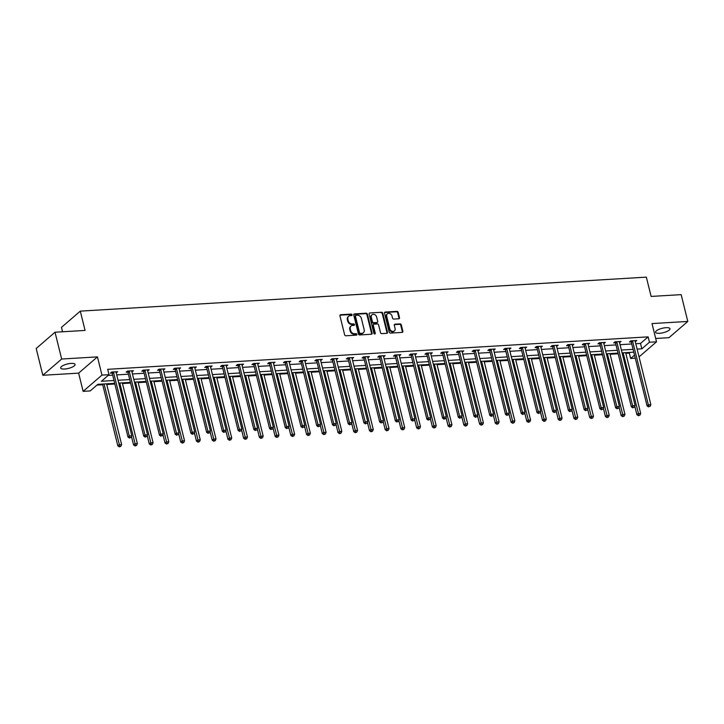 <?xml version="1.0" encoding="UTF-8"?>
<svg xmlns="http://www.w3.org/2000/svg" width="724" height="724" viewBox="0 0 724 724"><rect width="100%" height="100%" fill="white"/><g stroke="black" fill="none" stroke-linecap="round" stroke-linejoin="round"><path stroke-width="1.09" d="M352.063 314.795A0.796 0.652 49.2 0 0 351.185 314.098L340.669 314.732A1.14 0.932 49.2 0 0 339.945 315.845L344.633 334.787A1.14 0.932 49.2 0 0 345.882 335.782L356.398 335.149A0.796 0.652 49.2 0 0 356.027 333.673L354.669 333.755A3.647 2.968 49.2 0 1 350.669 330.578L350.28 329.004A3.647 2.968 49.2 0 1 351.068 326.053A3.647 2.968 49.2 0 1 352.615 325.447L353.973 325.366A0.796 0.652 49.2 0 0 353.611 323.89L352.244 323.972A3.647 2.968 49.2 0 1 348.244 320.795L347.855 319.212A3.647 2.968 49.2 0 1 348.642 316.261A3.647 2.968 49.2 0 1 350.19 315.655L351.547 315.574A0.796 0.652 49.2 0 0 352.063 314.795M351.556 315.574A0.796 0.652 49.2 0 0 350.678 314.542L340.162 315.175A1.14 0.932 49.2 0 0 339.981 315.202M356.407 335.149A0.796 0.652 49.2 0 0 355.52 334.117L354.163 334.198L354.669 333.755M353.982 325.357A0.796 0.652 49.2 0 0 353.095 324.325L351.737 324.406L352.244 323.972M666.017 327.682A7.421 2.272 166.1 0 0 658.74 329.456A7.421 2.272 166.1 0 0 655.555 332.28A7.421 2.272 166.1 0 0 659.501 333.302A7.421 2.272 166.1 0 0 666.777 331.538A7.421 2.272 166.1 0 0 669.971 328.714A7.421 2.272 166.1 0 0 666.017 327.682M71.124 363.403A7.421 2.272 166.1 0 0 63.857 365.168A7.421 2.272 166.1 0 0 60.662 368A7.421 2.272 166.1 0 0 64.617 369.023A7.421 2.272 166.1 0 0 71.893 367.258A7.421 2.272 166.1 0 0 75.079 364.434A7.421 2.272 166.1 0 0 71.124 363.403M398.77 318.777A1.14 0.932 49.2 0 0 399.503 317.664L398.182 312.352A1.14 0.932 49.2 0 0 396.933 311.356L385.259 312.053A1.14 0.932 49.2 0 0 384.525 313.166L389.213 332.108A1.14 0.932 49.2 0 0 390.462 333.103L402.146 332.397A1.14 0.932 49.2 0 0 402.87 331.293L401.286 324.868A1.14 0.932 49.2 0 0 400.037 323.881L395.033 324.18A1.14 0.932 49.2 0 0 394.308 325.293L395.096 328.47A3.05 2.48 49.2 0 1 394.435 330.94A3.05 2.48 49.2 0 1 391.774 331.167A3.05 2.48 49.2 0 1 389.802 328.787L386.716 316.325A3.05 2.48 49.2 0 1 387.367 313.854A3.05 2.48 49.2 0 1 390.037 313.628A3.05 2.48 49.2 0 1 392.01 315.999L392.526 318.08A1.14 0.932 49.2 0 0 393.775 319.076L398.77 318.777M635.79 343.737L640.505 343.457L648.134 336.868L649.455 342.235L656.514 341.809L639.039 356.896M55.024 332.226L61.658 359.032L42.834 375.276L36.2 348.479L55.024 332.226L85.07 330.425L80.292 311.13L646.342 277.138L651.12 296.433L681.166 294.632L687.8 321.438L652.007 323.583L656.514 341.809M42.834 375.276L78.626 373.132L97.45 356.878L61.658 359.032M97.45 356.878L101.957 375.104L109.016 374.679L101.387 381.267L114.012 380.507M648.134 336.868L107.686 369.321L109.016 374.679M367.403 314.198A1.14 0.932 49.2 0 0 366.154 313.202L354.479 313.908A1.14 0.932 49.2 0 0 353.746 315.012L358.434 333.954A1.14 0.932 49.2 0 0 359.683 334.95L371.367 334.253A1.14 0.932 49.2 0 0 372.091 333.14L367.403 314.198L366.896 314.632A1.14 0.932 49.2 0 0 365.647 313.646L353.964 314.343A1.14 0.932 49.2 0 0 353.792 314.37M369.864 312.976L381.548 312.279A1.14 0.932 49.2 0 1 382.797 313.275L387.485 332.216A1.14 0.932 49.2 0 1 386.752 333.321L381.756 333.628A1.14 0.932 49.2 0 1 380.507 332.633L378.607 324.949A1.14 0.932 49.2 0 0 377.358 323.954L374.037 324.153A1.14 0.932 49.2 0 0 373.312 325.266L375.285 333.266A0.796 0.652 49.2 0 1 373.901 333.348L369.14 314.089A1.14 0.932 49.2 0 1 369.864 312.976L381.548 312.279M655.691 338.479L668.976 337.683L687.8 321.438M80.292 311.13L61.468 327.375L62.563 331.773M108.157 375.421L112.682 375.15M116.727 374.905L128.41 374.208M132.456 373.964L144.139 373.258M148.185 373.014L159.868 372.317M163.914 372.073L175.597 371.376M179.643 371.131L191.326 370.426M195.371 370.181L207.055 369.484M211.1 369.24L222.784 368.543M226.829 368.299L238.513 367.593M242.558 367.349L254.242 366.652M258.287 366.407L269.971 365.701M274.016 365.466L285.699 364.76M289.745 364.516L301.428 363.819M305.474 363.575L317.157 362.869M321.203 362.634L332.895 361.928M336.932 361.683L348.624 360.986M352.66 360.742L364.353 360.036M368.389 359.792L380.082 359.095M384.118 358.851L395.811 358.154M399.847 357.909L411.54 357.204M415.576 356.959L427.269 356.262M431.305 356.018L442.998 355.321M447.034 355.077L458.726 354.371M462.763 354.127L474.455 353.43M478.492 353.185L490.184 352.479M494.221 352.244L505.913 351.538M509.958 351.294L521.642 350.597M525.687 350.353L537.371 349.647M541.416 349.411L553.1 348.706M557.145 348.461L568.829 347.764M572.874 347.52L584.558 346.814M588.603 346.579L600.286 345.873M604.332 345.629L616.015 344.932M620.061 344.687L631.744 343.981M116.202 372.797L117.713 371.683L111.668 372.046L110.392 373.141L112.03 373.041M131.931 371.846L133.442 370.733L127.397 371.095L126.121 372.199L127.759 372.1M147.66 370.905L149.171 369.792L143.126 370.154L141.85 371.249L143.488 371.159M163.389 369.964L164.9 368.851L158.855 369.213L157.579 370.308L159.217 370.208M179.118 369.014L180.629 367.901L174.584 368.263L173.308 369.367L174.946 369.267M194.847 368.073L196.358 366.959L190.312 367.321L189.036 368.416L190.674 368.326M210.575 367.122L212.087 366.018L206.041 366.38L204.765 367.475L206.403 367.376M226.304 366.181L227.816 365.068L221.77 365.43L220.494 366.534L222.132 366.435M242.033 365.24L243.545 364.127L237.499 364.489L236.223 365.584L237.861 365.484M257.762 364.29L259.283 363.186L253.228 363.548L251.961 364.643L253.59 364.543M273.491 363.348L275.011 362.235L268.957 362.597L267.69 363.701L269.319 363.602M289.22 362.407L290.74 361.294L284.686 361.656L283.419 362.751L285.048 362.652M304.949 361.457L306.469 360.344L300.415 360.715L299.148 361.81L300.777 361.71M320.678 360.516L322.198 359.403L316.144 359.765L314.877 360.869L316.506 360.769M336.407 359.575L337.927 358.461L331.873 358.823L330.606 359.918L332.235 359.819M352.136 358.624L353.656 357.511L347.601 357.882L346.334 358.977L347.963 358.878M367.864 357.683L369.385 356.57L363.33 356.932L362.063 358.027L363.692 357.937M383.593 356.742L385.114 355.629L379.059 355.991L377.792 357.086L379.421 356.986M399.322 355.792L400.843 354.679L394.788 355.041L393.521 356.145L395.15 356.045M415.051 354.851L416.572 353.737L410.517 354.099L409.25 355.194L410.879 355.104M430.789 353.909L432.3 352.796L426.246 353.158L424.979 354.253L426.608 354.154M446.518 352.959L448.029 351.846L441.984 352.208L440.708 353.312L442.337 353.212M462.247 352.018L463.758 350.905L457.713 351.267L456.437 352.362L458.066 352.271M477.976 351.068L479.487 349.964L473.442 350.326L472.166 351.421L473.795 351.321M493.705 350.126L495.216 349.013L489.171 349.375L487.895 350.479L489.524 350.38M509.434 349.185L510.945 348.072L504.899 348.434L503.623 349.529L505.261 349.43M525.162 348.235L526.674 347.122L520.628 347.493L519.352 348.588L520.99 348.488M540.891 347.294L542.403 346.181L536.357 346.543L535.081 347.647L536.719 347.547M556.62 346.353L558.132 345.239L552.086 345.601L550.81 346.696L552.448 346.597M572.349 345.402L573.861 344.289L567.815 344.66L566.539 345.755L568.177 345.656M588.078 344.461L589.589 343.348L583.544 343.71L582.268 344.805L583.906 344.714M603.807 343.52L605.318 342.407L599.273 342.769L597.997 343.864L599.635 343.764M619.536 342.57L621.047 341.457L615.002 341.818L613.726 342.923L615.364 342.823M635.265 341.628L636.776 340.515L630.731 340.877L629.455 341.972L631.093 341.882M96.971 385.077L102.708 384.734M106.745 384.498L114.872 384.01M122.474 383.548L130.601 383.059M138.203 382.607L146.329 382.118M153.931 381.666L162.058 381.177M169.669 380.715L177.787 380.227M185.398 379.774L193.516 379.286M201.127 378.824L209.245 378.344M216.856 377.883L224.974 377.394M232.585 376.942L240.703 376.453M248.314 375.991L256.441 375.503M264.043 375.05L272.17 374.561M279.772 374.109L287.899 373.62M295.501 373.159L303.627 372.67M311.229 372.217L319.356 371.729M326.958 371.276L335.085 370.788M342.687 370.326L350.814 369.837M358.416 369.385L366.543 368.896M374.145 368.444L382.272 367.955M389.874 367.493L398.001 367.005M405.603 366.552L413.73 366.063M421.332 365.602L429.459 365.122M437.061 364.661L445.188 364.172M452.79 363.719L460.917 363.231M468.519 362.769L476.645 362.29M484.247 361.828L492.374 361.339M499.976 360.887L508.103 360.398M515.705 359.937L523.832 359.448M531.434 358.995L539.561 358.507M547.163 358.054L555.29 357.566M562.901 357.104L571.019 356.615M578.63 356.163L586.748 355.674M594.359 355.222L602.477 354.733M610.088 354.271L618.206 353.783M625.817 353.33L629.31 353.122L630.17 352.38M635.265 358.199L630.64 358.48L634.505 355.14M629.31 353.122L630.64 358.48M114.709 383.331L97.821 384.344L90.192 390.933L83.133 391.349L101.957 375.104M78.626 373.132L83.133 391.349M637.111 349.104L641.826 348.814L649.455 342.235M118.048 380.263L129.741 379.566M133.777 379.322L145.47 378.625M149.506 378.381L161.199 377.675M165.235 377.43L176.928 376.733M180.964 376.489L192.656 375.792M196.693 375.548L208.385 374.842M212.422 374.598L224.114 373.901M228.15 373.656L239.843 372.951M243.879 372.715L255.572 372.009M259.608 371.765L271.301 371.068M275.346 370.824L287.03 370.118M291.075 369.883L302.759 369.177M306.804 368.932L318.488 368.235M322.533 367.991L334.216 367.285M338.262 367.05L349.945 366.344M353.991 366.1L365.674 365.403M369.72 365.158L381.403 364.453M385.449 364.208L397.132 363.511M401.177 363.267L412.861 362.57M416.906 362.326L428.59 361.62M432.635 361.376L444.319 360.679M448.364 360.434L460.048 359.728M464.093 359.493L475.777 358.787M479.822 358.543L491.506 357.846M495.551 357.602L507.243 356.896M511.28 356.661L522.972 355.955M527.009 355.71L538.701 355.013M542.738 354.769L554.43 354.063M558.466 353.828L570.159 353.122M574.195 352.878L585.888 352.181M589.924 351.936L601.617 351.231M605.653 350.986L617.346 350.289M621.382 350.045L633.075 349.348M633.771 352.163L622.079 352.869M618.043 353.104L606.35 353.81M602.314 354.054L590.621 354.751M586.585 354.995L574.892 355.701M570.856 355.937L559.163 356.642M555.127 356.887L543.434 357.584M539.398 357.828L527.706 358.534M523.669 358.769L511.977 359.475M507.94 359.719L496.248 360.416M492.211 360.661L480.519 361.367M476.483 361.611L464.79 362.308M460.745 362.552L449.061 363.249M445.016 363.493L433.332 364.199M429.287 364.444L417.603 365.14M413.558 365.385L401.874 366.082M397.829 366.326L386.145 367.032M382.1 367.276L370.417 367.973M366.371 368.217L354.688 368.923M350.642 369.159L338.959 369.864M334.913 370.109L323.23 370.806M319.184 371.05L307.501 371.756M303.456 371.991L291.772 372.697M287.727 372.941L276.043 373.638M271.998 373.883L260.314 374.589M256.269 374.824L244.576 375.53M240.54 375.774L228.847 376.471M224.811 376.715L213.118 377.421M209.082 377.666L197.39 378.362M193.353 378.607L181.661 379.304M177.624 379.548L165.932 380.254M161.895 380.498L150.203 381.195M146.167 381.439L134.474 382.145M130.438 382.381L118.745 383.087M640.505 343.457L641.826 348.814M116.446 372.779L116.193 371.774M132.175 371.837L131.922 370.824M147.904 370.887L147.651 369.883M163.633 369.946L163.38 368.941M179.362 369.005L179.109 367.991M195.091 368.054L194.837 367.05M210.82 367.113L210.566 366.109M226.549 366.172L226.295 365.158M242.278 365.222L242.024 364.217M258.006 364.281L257.753 363.276M273.735 363.33L273.491 362.326M289.464 362.389L289.22 361.385M305.193 361.448L304.949 360.443M320.922 360.498L320.678 359.493M336.651 359.557L336.407 358.552M352.38 358.615L352.136 357.602M368.109 357.665L367.864 356.661M383.838 356.724L383.593 355.719M399.567 355.783L399.322 354.769M415.295 354.832L415.051 353.828M431.024 353.891L430.78 352.887M446.753 352.95L446.509 351.936M462.491 352L462.238 350.995M478.22 351.059L477.967 350.054M493.949 350.108L493.696 349.104M509.678 349.167L509.424 348.163M525.407 348.226L525.153 347.221M541.136 347.276L540.882 346.271M556.865 346.334L556.611 345.33M572.594 345.393L572.34 344.38M588.322 344.443L588.069 343.438M604.051 343.502L603.798 342.497M619.78 342.561L619.527 341.547M635.509 341.61L635.256 340.606M348.642 316.261L348.135 316.705A3.647 2.968 49.2 0 0 347.348 319.655L347.855 319.212M351.737 324.406A3.647 2.968 49.2 0 1 347.737 321.23L347.348 319.655M351.068 326.053L350.552 326.488A3.647 2.968 49.2 0 0 349.773 329.438L350.28 329.004M354.163 334.198A3.647 2.968 49.2 0 1 350.163 331.022L349.773 329.438M371.539 334.216A1.14 0.932 49.2 0 0 371.584 333.574L366.896 314.632M355.927 315.311A0.796 0.652 49.2 0 0 355.421 316.089L359.538 332.714A0.796 0.652 49.2 0 0 360.407 333.411L361.846 333.33A3.647 2.968 49.2 0 0 363.394 332.714A3.647 2.968 49.2 0 0 364.181 329.764L361.367 318.406A3.647 2.968 49.2 0 0 357.366 315.23L355.927 315.311M355.593 315.447L355.086 315.881A0.796 0.652 49.2 0 0 354.914 316.533L355.421 316.089M363.394 332.714L362.887 333.158A3.647 2.968 49.2 0 1 361.339 333.764L359.9 333.854A0.796 0.652 49.2 0 1 359.023 333.158L354.914 316.533M386.933 333.293A1.14 0.932 49.2 0 0 386.978 332.651L382.29 313.709A1.14 0.932 49.2 0 0 381.032 312.714M373.557 324.343L373.05 324.786A1.14 0.932 49.2 0 0 372.797 325.709L374.779 333.701L375.285 333.266M376.634 316.976A3.05 2.48 49.2 0 0 374.661 314.596A3.05 2.48 49.2 0 0 371.991 314.831A3.05 2.48 49.2 0 0 371.34 317.293L372.426 321.691A1.14 0.932 49.2 0 0 373.674 322.687L376.987 322.488A1.14 0.932 49.2 0 0 377.72 321.375L376.634 316.976M371.991 314.831L371.484 315.275A3.05 2.48 49.2 0 0 370.824 317.736L371.34 317.293M377.476 322.298L376.969 322.732A1.14 0.932 49.2 0 1 376.48 322.922L373.168 323.121A1.14 0.932 49.2 0 1 371.919 322.126L370.824 317.736M387.367 313.854L386.86 314.297A3.05 2.48 49.2 0 0 386.209 316.759L386.716 316.325M394.435 330.94L393.928 331.375A3.05 2.48 49.2 0 1 391.259 331.61A3.05 2.48 49.2 0 1 389.295 329.23L386.209 316.759M402.318 332.37A1.14 0.932 49.2 0 0 402.363 331.728L400.779 325.311A1.14 0.932 49.2 0 0 399.521 324.316L394.526 324.614A1.14 0.932 49.2 0 0 394.345 324.642M398.951 318.741A1.14 0.932 49.2 0 0 398.987 318.098L397.675 312.786A1.14 0.932 49.2 0 0 396.426 311.791L384.752 312.497A1.14 0.932 49.2 0 0 384.571 312.524M102.537 384.055L117.831 445.839L119.098 444.744L121.623 444.59L106.582 383.82M104.057 383.964L119.822 446.418L119.315 446.862L120.827 446.364L119.822 446.418M121.623 444.59L120.827 446.364M119.315 446.862L117.831 445.839M113.568 372.498L112.292 373.593L128.003 437.061L129.27 435.966L113.568 372.498A1.158 0.941 49.2 0 0 113.397 372.1L113.297 371.946M129.994 437.64L130.999 437.577L129.994 437.64L129.27 435.966L131.795 435.812L116.084 372.344A1.158 0.941 49.2 0 1 116.066 371.937L116.084 371.783M112.292 373.593A1.158 0.941 49.2 0 0 112.12 373.195L111.487 372.199M128.003 437.061L129.487 438.074M130.999 437.577L131.795 435.812M131.478 436.509L133.56 444.898L134.827 443.803L137.352 443.649L122.311 382.869M119.786 383.023L135.551 445.477L135.044 445.921L136.555 445.414L135.551 445.477M137.352 443.649L136.555 445.414M135.044 445.921L133.56 444.898M147.207 435.567L149.289 443.957L150.556 442.853L153.081 442.708L138.04 381.928M135.515 382.082L151.28 444.536L150.773 444.97L152.284 444.473L151.28 444.536M153.081 442.708L152.284 444.473M150.773 444.97L149.289 443.957M129.297 371.548L128.021 372.652L143.732 436.11L144.999 435.015L129.297 371.548A1.158 0.941 49.2 0 0 129.125 371.159L129.026 371.005M145.723 436.699L146.728 436.635L145.723 436.699L144.999 435.015L147.524 434.862L131.813 371.403A1.158 0.941 49.2 0 1 131.795 370.996L131.813 370.833M128.021 372.652A1.158 0.941 49.2 0 0 127.849 372.254L127.216 371.258M143.732 436.11L145.216 437.133M146.728 436.635L147.524 434.862M145.026 370.607L143.75 371.702L159.461 435.169L160.728 434.074L145.026 370.607A1.158 0.941 49.2 0 0 144.854 370.208L144.755 370.055M161.452 435.748L162.457 435.685L161.452 435.748L160.728 434.074L163.253 433.92L147.551 370.453A1.158 0.941 49.2 0 1 147.524 370.055L147.542 369.892M143.75 371.702A1.158 0.941 49.2 0 0 143.578 371.312L142.945 370.308M159.461 435.169L160.945 436.192M162.457 435.685L163.253 433.92M162.936 434.617L165.018 443.007L166.285 441.912L168.81 441.758L153.769 380.987M151.244 381.132L167.009 443.586L166.502 444.029L168.013 443.531L167.009 443.586M168.81 441.758L168.013 443.531M166.502 444.029L165.018 443.007M178.665 433.676L180.747 442.065L182.014 440.97L184.539 440.816L169.497 380.037M166.972 380.191L182.738 442.645L182.231 443.079L183.742 442.581L182.738 442.645M184.539 440.816L183.742 442.581M182.231 443.079L180.747 442.065M194.394 432.735L196.476 441.115L197.743 440.02L200.267 439.866L185.226 379.095M182.701 379.249L198.467 441.703L197.96 442.138L199.471 441.64L198.467 441.703M200.267 439.866L199.471 441.64M197.96 442.138L196.476 441.115M160.755 369.665L159.488 370.76L175.19 434.228L176.466 433.124L160.755 369.665A1.158 0.941 49.2 0 0 160.583 369.267L160.484 369.113M177.181 434.807L178.185 434.744L177.181 434.807L176.466 433.124L178.982 432.979L163.28 369.512A1.158 0.941 49.2 0 1 163.253 369.104L163.271 368.941M159.488 370.76A1.158 0.941 49.2 0 0 159.316 370.362L158.674 369.367M175.19 434.228L176.674 435.242M178.185 434.744L178.982 432.979M176.484 368.715L175.217 369.819L190.919 433.278L192.195 432.183L176.484 368.715A1.158 0.941 49.2 0 0 176.312 368.326L176.213 368.172M192.91 433.857L193.914 433.803L192.91 433.857L192.195 432.183L194.711 432.029L179.009 368.57A1.158 0.941 49.2 0 1 178.982 368.163L179 368M175.217 369.819A1.158 0.941 49.2 0 0 175.045 369.421L174.403 368.426M190.919 433.278L192.403 434.3M193.914 433.803L194.711 432.029M192.213 367.774L190.946 368.869L206.648 432.337L207.924 431.242L192.213 367.774A1.158 0.941 49.2 0 0 192.041 367.376L191.941 367.222M208.639 432.916L209.652 432.852L208.639 432.916L207.924 431.242L210.44 431.088L194.738 367.62A1.158 0.941 49.2 0 1 194.711 367.222L194.729 367.059M190.946 368.869A1.158 0.941 49.2 0 0 190.774 368.48L190.131 367.475M206.648 432.337L208.132 433.359M209.652 432.852L210.44 431.088M207.942 366.833L206.675 367.928L222.377 431.395L223.653 430.291L207.942 366.833A1.158 0.941 49.2 0 0 207.77 366.435L207.67 366.281M224.368 431.975L225.381 431.911L224.368 431.975L223.653 430.291L226.169 430.147L210.467 366.679A1.158 0.941 49.2 0 1 210.44 366.272L210.458 366.109M206.675 367.928A1.158 0.941 49.2 0 0 206.503 367.53L205.86 366.534M222.377 431.395L223.861 432.409M225.381 431.911L226.169 430.147M223.671 365.882L222.404 366.987L238.106 430.445L239.382 429.35L223.671 365.882A1.158 0.941 49.2 0 0 223.499 365.493L223.399 365.339M240.097 431.024L241.11 430.97L240.097 431.024L239.382 429.35L241.897 429.196L226.196 365.738A1.158 0.941 49.2 0 1 226.169 365.33L226.187 365.168M222.404 366.987A1.158 0.941 49.2 0 0 222.232 366.588L221.589 365.593M238.106 430.445L239.59 431.468M241.11 430.97L241.897 429.196M239.4 364.941L238.133 366.036L253.834 429.504L255.11 428.409L239.4 364.941A1.158 0.941 49.2 0 0 239.228 364.543L239.128 364.389M255.825 430.083L256.839 430.02L255.825 430.083L255.11 428.409L257.626 428.255L241.925 364.787A1.158 0.941 49.2 0 1 241.897 364.38L241.916 364.226M238.133 366.036A1.158 0.941 49.2 0 0 237.961 365.638L237.318 364.643M253.834 429.504L255.319 430.527M256.839 430.02L257.626 428.255M255.129 364L253.862 365.095L269.563 428.563L270.839 427.459L255.129 364A1.158 0.941 49.2 0 0 254.957 363.602L254.857 363.448M271.554 429.142L272.568 429.079L271.554 429.142L270.839 427.459L273.355 427.314L257.654 363.846A1.158 0.941 49.2 0 1 257.626 363.439L257.644 363.276M253.862 365.095A1.158 0.941 49.2 0 0 253.69 364.697L253.047 363.701M269.563 428.563L271.048 429.576M272.568 429.079L273.355 427.314M270.857 363.05L269.59 364.145L285.292 427.613L286.568 426.517L270.857 363.05A1.158 0.941 49.2 0 0 270.686 362.652L270.586 362.498M287.283 428.192L288.297 428.137L287.283 428.192L286.568 426.517L289.084 426.364L273.382 362.896A1.158 0.941 49.2 0 1 273.355 362.498L273.373 362.335M269.59 364.145A1.158 0.941 49.2 0 0 269.418 363.756L268.776 362.751M285.292 427.613L286.776 428.635M288.297 428.137L289.084 426.364M286.586 362.109L285.319 363.204L301.021 426.671L302.297 425.576L286.586 362.109A1.158 0.941 49.2 0 0 286.414 361.71L286.315 361.557M303.012 427.251L304.026 427.187L303.012 427.251L302.297 425.576L304.813 425.422L289.111 361.955A1.158 0.941 49.2 0 1 289.084 361.548L289.102 361.394M285.319 363.204A1.158 0.941 49.2 0 0 285.147 362.805L284.505 361.81M301.021 426.671L302.505 427.694M304.026 427.187L304.813 425.422M302.315 361.158L301.048 362.262L316.75 425.73L318.026 424.626L302.315 361.158A1.158 0.941 49.2 0 0 302.143 360.769L302.053 360.615M318.741 426.309L319.755 426.246L318.741 426.309L318.026 424.626L320.542 424.481L304.84 361.014A1.158 0.941 49.2 0 1 304.813 360.606L304.831 360.443M301.048 362.262A1.158 0.941 49.2 0 0 300.876 361.864L300.234 360.869M316.75 425.73L318.234 426.744M319.755 426.246L320.542 424.481M318.044 360.217L316.777 361.312L332.479 424.78L333.755 423.685L318.044 360.217A1.158 0.941 49.2 0 0 317.872 359.819L317.782 359.665M334.47 425.359L335.483 425.305L334.47 425.359L333.755 423.685L336.271 423.531L320.569 360.063A1.158 0.941 49.2 0 1 320.542 359.665L320.56 359.502M316.777 361.312A1.158 0.941 49.2 0 0 316.605 360.923L315.963 359.918M332.479 424.78L333.963 425.803M335.483 425.305L336.271 423.531M333.773 359.276L332.506 360.371L348.208 423.839L349.484 422.744L333.773 359.276A1.158 0.941 49.2 0 0 333.601 358.878L333.511 358.724M350.199 424.418L351.212 424.354L350.199 424.418L349.484 422.744L352 422.59L336.298 359.122A1.158 0.941 49.2 0 1 336.271 358.715L336.289 358.561M332.506 360.371A1.158 0.941 49.2 0 0 332.334 359.973L331.692 358.977M348.208 423.839L349.692 424.852M351.212 424.354L352 422.59M349.511 358.326L348.235 359.43L363.937 422.888L365.213 421.793L349.511 358.326A1.158 0.941 49.2 0 0 349.339 357.937L349.239 357.783M365.937 423.477L366.941 423.413L365.937 423.477L365.213 421.793L367.738 421.639L352.027 358.181A1.158 0.941 49.2 0 1 352 357.774L352.018 357.611M348.235 359.43A1.158 0.941 49.2 0 0 348.063 359.032L347.42 358.036M363.937 422.888L365.421 423.911M366.941 423.413L367.738 421.639M365.24 357.385L363.964 358.48L379.675 421.947L380.942 420.852L365.24 357.385A1.158 0.941 49.2 0 0 365.068 356.986L364.968 356.832M381.666 422.526L382.67 422.472L381.666 422.526L380.942 420.852L383.467 420.698L367.756 357.231A1.158 0.941 49.2 0 1 367.729 356.832L367.747 356.67M363.964 358.48A1.158 0.941 49.2 0 0 363.792 358.09L363.149 357.086M379.675 421.947L381.15 422.97M382.67 422.472L383.467 420.698M380.969 356.443L379.693 357.538L395.404 421.006L396.671 419.902L380.969 356.443A1.158 0.941 49.2 0 0 380.797 356.045L380.697 355.891M397.395 421.585L398.399 421.522L397.395 421.585L396.671 419.902L399.196 419.757L383.485 356.289A1.158 0.941 49.2 0 1 383.458 355.882L383.485 355.719M379.693 357.538A1.158 0.941 49.2 0 0 379.521 357.14L378.878 356.145M395.404 421.006L396.879 422.02M398.399 421.522L399.196 419.757M396.698 355.493L395.422 356.597L411.132 420.056L412.399 418.961L396.698 355.493A1.158 0.941 49.2 0 0 396.526 355.104L396.426 354.95M413.123 420.635L414.128 420.581L413.123 420.635L412.399 418.961L414.924 418.807L399.214 355.348A1.158 0.941 49.2 0 1 399.186 354.941L399.214 354.778M395.422 356.597A1.158 0.941 49.2 0 0 395.25 356.199L394.607 355.203M411.132 420.056L412.608 421.078M414.128 420.581L414.924 418.807M412.427 354.552L411.151 355.647L426.861 419.115L428.128 418.019L412.427 354.552A1.158 0.941 49.2 0 0 412.255 354.154L412.155 354M428.852 419.694L429.857 419.63L428.852 419.694L428.128 418.019L430.653 417.866L414.942 354.398A1.158 0.941 49.2 0 1 414.915 354L414.942 353.837M411.151 355.647A1.158 0.941 49.2 0 0 410.979 355.258L410.345 354.253M426.861 419.115L428.337 420.137M429.857 419.63L430.653 417.866M428.156 353.611L426.879 354.706L442.59 418.173L443.857 417.069L428.156 353.611A1.158 0.941 49.2 0 0 427.984 353.212L427.884 353.059M444.581 418.753L445.586 418.689L444.581 418.753L443.857 417.069L446.382 416.924L430.671 353.457A1.158 0.941 49.2 0 1 430.644 353.05L430.671 352.887M426.879 354.706A1.158 0.941 49.2 0 0 426.708 354.308L426.074 353.312M442.59 418.173L444.074 419.187M445.586 418.689L446.382 416.924M443.884 352.66L442.608 353.764L458.319 417.223L459.586 416.128L443.884 352.66A1.158 0.941 49.2 0 0 443.712 352.271L443.613 352.117M460.31 417.802L461.315 417.748L460.31 417.802L459.586 416.128L462.111 415.974L446.4 352.516A1.158 0.941 49.2 0 1 446.373 352.108L446.4 351.945M442.608 353.764A1.158 0.941 49.2 0 0 442.436 353.366L441.803 352.371M458.319 417.223L459.803 418.246M461.315 417.748L462.111 415.974M210.132 431.785L212.204 440.174L213.471 439.079L215.996 438.925L200.955 378.145M198.43 378.299L214.195 440.753L213.689 441.197L215.2 440.699L214.195 440.753M215.996 438.925L215.2 440.699M213.689 441.197L212.204 440.174M225.861 430.843L227.933 439.233L229.2 438.129L231.725 437.984L216.684 377.204M214.168 377.358L229.924 439.812L229.418 440.246L230.929 439.749L229.924 439.812M231.725 437.984L230.929 439.749M229.418 440.246L227.933 439.233M241.59 429.893L243.662 438.282L244.938 437.187L247.454 437.034L232.413 376.263M229.897 376.408L245.653 438.862L245.146 439.305L246.658 438.807L245.653 438.862M247.454 437.034L246.658 438.807M245.146 439.305L243.662 438.282M257.319 428.952L259.391 437.341L260.667 436.246L263.183 436.092L248.142 375.313M245.626 375.466L261.382 437.92L260.875 438.364L262.387 437.857L261.382 437.92M263.183 436.092L262.387 437.857M260.875 438.364L259.391 437.341M273.048 428.011L275.12 436.4L276.396 435.296L278.912 435.151L263.871 374.371M261.355 374.525L277.111 436.979L276.604 437.414L278.125 436.916L277.111 436.979M278.912 435.151L278.125 436.916M276.604 437.414L275.12 436.4M288.776 427.06L290.849 435.45L292.125 434.355L294.641 434.201L279.6 373.43M277.084 373.575L292.84 436.029L292.333 436.472L293.853 435.975L292.84 436.029M294.641 434.201L293.853 435.975M292.333 436.472L290.849 435.45M304.505 426.119L306.578 434.509L307.854 433.414L310.37 433.26L295.329 372.48M292.813 372.634L308.569 435.088L308.062 435.531L309.582 435.024L308.569 435.088M310.37 433.26L309.582 435.024M308.062 435.531L306.578 434.509M320.234 425.178L322.307 433.567L323.583 432.463L326.099 432.319L311.058 371.539M308.542 371.693L324.298 434.147L323.791 434.581L325.311 434.083L324.298 434.147M326.099 432.319L325.311 434.083M323.791 434.581L322.307 433.567M335.963 424.228L338.036 432.617L339.312 431.522L341.828 431.368L326.786 370.598M324.271 370.742L340.027 433.196L339.52 433.64L341.04 433.142L340.027 433.196M341.828 431.368L341.04 433.142M339.52 433.64L338.036 432.617M351.692 423.287L353.764 431.676L355.041 430.581L357.556 430.427L342.515 369.647M339.999 369.801L355.756 432.255L355.249 432.699L356.769 432.192L355.756 432.255M357.556 430.427L356.769 432.192M355.249 432.699L353.764 431.676M367.421 422.345L369.493 430.735L370.769 429.631L373.285 429.486L358.244 368.706M355.728 368.86L371.484 431.314L370.978 431.748L372.498 431.251L371.484 431.314M373.285 429.486L372.498 431.251M370.978 431.748L369.493 430.735M383.15 421.395L385.222 429.784L386.498 428.689L389.014 428.536L373.973 367.765M371.457 367.91L387.213 430.364L386.707 430.807L388.227 430.309L387.213 430.364M389.014 428.536L388.227 430.309M386.707 430.807L385.222 429.784M398.879 420.454L400.951 428.843L402.227 427.748L404.743 427.594L389.711 366.815M387.186 366.968L402.942 429.423L402.435 429.857L403.956 429.359L402.942 429.423M404.743 427.594L403.956 429.359M402.435 429.857L400.951 428.843M414.608 419.513L416.68 427.902L417.956 426.798L420.472 426.644L405.44 365.873M402.915 366.027L418.671 428.481L418.164 428.916L419.685 428.418L418.671 428.481M420.472 426.644L419.685 428.418M418.164 428.916L416.68 427.902M430.337 418.562L432.409 426.952L433.685 425.857L436.21 425.703L421.169 364.923M418.644 365.077L434.409 427.531L433.893 427.974L435.414 427.477L434.409 427.531M436.21 425.703L435.414 427.477M433.893 427.974L432.409 426.952M446.065 417.621L448.147 426.011L449.414 424.916L451.939 424.762L436.898 363.982M434.373 364.136L450.138 426.59L449.622 427.024L451.143 426.526L450.138 426.59M451.939 424.762L451.143 426.526M449.622 427.024L448.147 426.011M461.794 416.68L463.876 425.06L465.143 423.965L467.668 423.812L452.627 363.041M450.102 363.195L465.867 425.649L465.351 426.083L466.871 425.585L465.867 425.649M467.668 423.812L466.871 425.585M465.351 426.083L463.876 425.06M477.523 415.73L479.605 424.119L480.872 423.024L483.397 422.87L468.356 362.091M465.831 362.244L481.596 424.698L481.08 425.142L482.6 424.635L481.596 424.698M483.397 422.87L482.6 424.635M481.08 425.142L479.605 424.119M493.252 414.789L495.334 423.178L496.601 422.074L499.126 421.929L484.084 361.149M481.56 361.303L497.325 423.757L496.809 424.192L498.329 423.694L497.325 423.757M499.126 421.929L498.329 423.694M496.809 424.192L495.334 423.178M508.981 413.838L511.063 422.228L512.33 421.133L514.855 420.979L499.813 360.208M497.288 360.353L513.054 422.807L512.547 423.25L514.058 422.753L513.054 422.807M514.855 420.979L514.058 422.753M512.547 423.25L511.063 422.228M524.71 412.897L526.791 421.287L528.058 420.192L530.583 420.038L515.542 359.258M513.017 359.412L528.782 421.866L528.276 422.309L529.787 421.802L528.782 421.866M530.583 420.038L529.787 421.802M528.276 422.309L526.791 421.287M540.439 411.956L542.52 420.345L543.787 419.241L546.312 419.096L531.271 358.317M528.746 358.471L544.511 420.925L544.005 421.359L545.516 420.861L544.511 420.925M546.312 419.096L545.516 420.861M544.005 421.359L542.52 420.345M556.168 411.006L558.249 419.395L559.516 418.3L562.041 418.146L547 357.375M544.475 357.52L560.24 419.974L559.733 420.418L561.245 419.92L560.24 419.974M562.041 418.146L561.245 419.92M559.733 420.418L558.249 419.395M571.897 410.065L573.978 418.454L575.245 417.359L577.77 417.205L562.729 356.425M560.204 356.579L575.969 419.033L575.462 419.477L576.974 418.97L575.969 419.033M577.77 417.205L576.974 418.97M575.462 419.477L573.978 418.454M587.626 409.123L589.707 417.513L590.974 416.409L593.499 416.264L578.458 355.484M575.933 355.638L591.698 418.092L591.191 418.526L592.703 418.029L591.698 418.092M593.499 416.264L592.703 418.029M591.191 418.526L589.707 417.513M459.613 351.719L458.337 352.814L474.048 416.282L475.315 415.187L459.613 351.719A1.158 0.941 49.2 0 0 459.441 351.321L459.342 351.167M476.039 416.861L477.044 416.798L476.039 416.861L475.315 415.187L477.84 415.033L462.129 351.565A1.158 0.941 49.2 0 1 462.102 351.158L462.129 351.004M458.337 352.814A1.158 0.941 49.2 0 0 458.165 352.416L457.532 351.421M474.048 416.282L475.532 417.305M477.044 416.798L477.84 415.033M475.342 350.778L474.066 351.873L489.777 415.341L491.044 414.237L475.342 350.778A1.158 0.941 49.2 0 0 475.17 350.38L475.071 350.226M491.768 415.92L492.773 415.857L491.768 415.92L491.044 414.237L493.569 414.092L477.858 350.624A1.158 0.941 49.2 0 1 477.831 350.217L477.858 350.054M474.066 351.873A1.158 0.941 49.2 0 0 473.894 351.475L473.261 350.479M489.777 415.341L491.261 416.354M492.773 415.857L493.569 414.092M491.071 349.828L489.795 350.932L505.506 414.39L506.773 413.295L491.071 349.828A1.158 0.941 49.2 0 0 490.899 349.43L490.8 349.276M507.497 414.97L508.501 414.915L507.497 414.97L506.773 413.295L509.298 413.142L493.587 349.674A1.158 0.941 49.2 0 1 493.569 349.276L493.587 349.113M489.795 350.932A1.158 0.941 49.2 0 0 489.623 350.534L488.99 349.538M505.506 414.39L506.99 415.413M508.501 414.915L509.298 413.142M506.8 348.887L505.524 349.982L521.235 413.449L522.502 412.354L506.8 348.887A1.158 0.941 49.2 0 0 506.628 348.488L506.529 348.334M523.226 414.028L524.23 413.965L523.226 414.028L522.502 412.354L525.027 412.2L509.316 348.733A1.158 0.941 49.2 0 1 509.298 348.325L509.316 348.172M505.524 349.982A1.158 0.941 49.2 0 0 505.352 349.583L504.719 348.588M521.235 413.449L522.719 414.472M524.23 413.965L525.027 412.2M522.529 347.936L521.253 349.04L536.964 412.508L538.231 411.404L522.529 347.936A1.158 0.941 49.2 0 0 522.357 347.547L522.257 347.393M538.955 413.087L539.959 413.024L538.955 413.087L538.231 411.404L540.756 411.259L525.045 347.792A1.158 0.941 49.2 0 1 525.027 347.384L525.045 347.221M521.253 349.04A1.158 0.941 49.2 0 0 521.081 348.642L520.447 347.647M536.964 412.508L538.448 413.522M539.959 413.024L540.756 411.259M538.258 346.995L536.982 348.09L552.693 411.558L553.96 410.463L538.258 346.995A1.158 0.941 49.2 0 0 538.086 346.597L537.986 346.443M554.684 412.137L555.688 412.083L554.684 412.137L553.96 410.463L556.485 410.309L540.783 346.841A1.158 0.941 49.2 0 1 540.756 346.443L540.774 346.28M536.982 348.09A1.158 0.941 49.2 0 0 536.81 347.701L536.176 346.696M552.693 411.558L554.177 412.58M555.688 412.083L556.485 410.309M553.987 346.054L552.72 347.149L568.421 410.617L569.697 409.522L553.987 346.054A1.158 0.941 49.2 0 0 553.815 345.656L553.715 345.502M570.412 411.196L571.417 411.132L570.412 411.196L569.697 409.522L572.213 409.368L556.512 345.9A1.158 0.941 49.2 0 1 556.485 345.493L556.503 345.339M552.72 347.149A1.158 0.941 49.2 0 0 552.548 346.751L551.905 345.755M568.421 410.617L569.906 411.63M571.417 411.132L572.213 409.368M569.716 345.104L568.449 346.208L584.15 409.675L585.426 408.571L569.716 345.104A1.158 0.941 49.2 0 0 569.544 344.714L569.444 344.561M586.141 410.255L587.146 410.191L586.141 410.255L585.426 408.571L587.942 408.417L572.241 344.959A1.158 0.941 49.2 0 1 572.213 344.552L572.231 344.389M568.449 346.208A1.158 0.941 49.2 0 0 568.277 345.81L567.634 344.814M584.15 409.675L585.635 410.689M587.146 410.191L587.942 408.417M585.444 344.162L584.178 345.257L599.879 408.725L601.155 407.63L585.444 344.162A1.158 0.941 49.2 0 0 585.273 343.764L585.173 343.61M601.87 409.304L602.884 409.25L601.87 409.304L601.155 407.63L603.671 407.476L587.969 344.009A1.158 0.941 49.2 0 1 587.942 343.61L587.96 343.447M584.178 345.257A1.158 0.941 49.2 0 0 584.006 344.868L583.363 343.864M599.879 408.725L601.363 409.748M602.884 409.25L603.671 407.476M603.364 408.173L605.436 416.562L606.703 415.467L609.228 415.314L594.187 354.543M591.662 354.688L607.427 417.142L606.92 417.585L608.432 417.087L607.427 417.142M609.228 415.314L608.432 417.087M606.92 417.585L605.436 416.562M601.173 343.221L599.906 344.316L615.608 407.784L616.884 406.689L601.173 343.221A1.158 0.941 49.2 0 0 601.001 342.823L600.902 342.669M617.599 408.363L618.613 408.3L617.599 408.363L616.884 406.689L619.4 406.535L603.698 343.067A1.158 0.941 49.2 0 1 603.671 342.66L603.689 342.506M599.906 344.316A1.158 0.941 49.2 0 0 599.734 343.918L599.092 342.923M615.608 407.784L617.092 408.798M618.613 408.3L619.4 406.535M619.092 407.232L621.165 415.621L622.432 414.526L624.957 414.372L609.916 353.593M607.4 353.746L623.156 416.2L622.649 416.635L624.16 416.137L623.156 416.2M624.957 414.372L624.16 416.137M622.649 416.635L621.165 415.621M616.902 342.271L615.635 343.375L631.337 406.834L632.613 405.739L616.902 342.271A1.158 0.941 49.2 0 0 616.73 341.882L616.631 341.728M633.328 407.422L634.342 407.359L633.328 407.422L632.613 405.739L635.129 405.585L619.427 342.126A1.158 0.941 49.2 0 1 619.4 341.719L619.418 341.556M615.635 343.375A1.158 0.941 49.2 0 0 615.463 342.977L614.821 341.981M631.337 406.834L632.821 407.856M634.342 407.359L635.129 405.585M634.821 406.291L636.894 414.68L638.17 413.576L640.686 413.431L625.645 352.651M623.129 352.805L638.885 415.259L638.378 415.694L639.889 415.196L638.885 415.259M640.686 413.431L639.889 415.196M638.378 415.694L636.894 414.68M632.631 341.33L631.364 342.425L647.066 405.892L648.342 404.797L632.631 341.33A1.158 0.941 49.2 0 0 632.459 340.932L632.36 340.778M649.057 406.472L650.071 406.408L649.057 406.472L648.342 404.797L650.858 404.644L635.156 341.176A1.158 0.941 49.2 0 1 635.129 340.778L635.147 340.615M631.364 342.425A1.158 0.941 49.2 0 0 631.192 342.036L630.55 341.031M647.066 405.892L648.55 406.915M650.071 406.408L650.858 404.644M350.678 314.542L351.185 314.098M355.52 334.117L356.027 333.673M353.095 324.325L353.611 323.89M347.737 321.23L348.244 320.795M350.163 331.022L350.669 330.578M340.162 315.175L340.669 314.732M371.584 333.574L372.091 333.14M353.964 314.343L354.479 313.908M365.647 313.646L366.154 313.202M359.023 333.158L359.538 332.714M359.9 333.854L360.407 333.411M361.339 333.764L361.846 333.33M382.29 313.709L382.797 313.275M386.978 332.651L387.485 332.216M372.797 325.709L373.312 325.266M371.919 322.126L372.426 321.691M373.168 323.121L373.674 322.687M376.48 322.922L376.987 322.488M389.295 329.23L389.802 328.787M394.526 324.614L395.033 324.18M399.521 324.316L400.037 323.881M400.779 325.311L401.286 324.868M402.363 331.728L402.87 331.293M384.752 312.497L385.259 312.053M396.426 311.791L396.933 311.356M397.675 312.786L398.182 312.352M398.987 318.098L399.503 317.664M113.397 372.1L112.12 373.195M129.125 371.159L127.849 372.254M144.854 370.208L143.578 371.312M160.583 369.267L159.316 370.362M176.312 368.326L175.045 369.421M192.041 367.376L190.774 368.48M207.77 366.435L206.503 367.53M223.499 365.493L222.232 366.588M239.228 364.543L237.961 365.638M254.957 363.602L253.69 364.697M270.686 362.652L269.418 363.756M286.414 361.71L285.147 362.805M302.143 360.769L300.876 361.864M317.872 359.819L316.605 360.923M333.601 358.878L332.334 359.973M349.339 357.937L348.063 359.032M365.068 356.986L363.792 358.09M380.797 356.045L379.521 357.14M396.526 355.104L395.25 356.199M412.255 354.154L410.979 355.258M427.984 353.212L426.708 354.308M443.712 352.271L442.436 353.366M459.441 351.321L458.165 352.416M475.17 350.38L473.894 351.475M490.899 349.43L489.623 350.534M506.628 348.488L505.352 349.583M522.357 347.547L521.081 348.642M538.086 346.597L536.81 347.701M553.815 345.656L552.548 346.751M569.544 344.714L568.277 345.81M585.273 343.764L584.006 344.868M601.001 342.823L599.734 343.918M616.73 341.882L615.463 342.977M632.459 340.932L631.192 342.036"/></g></svg>

